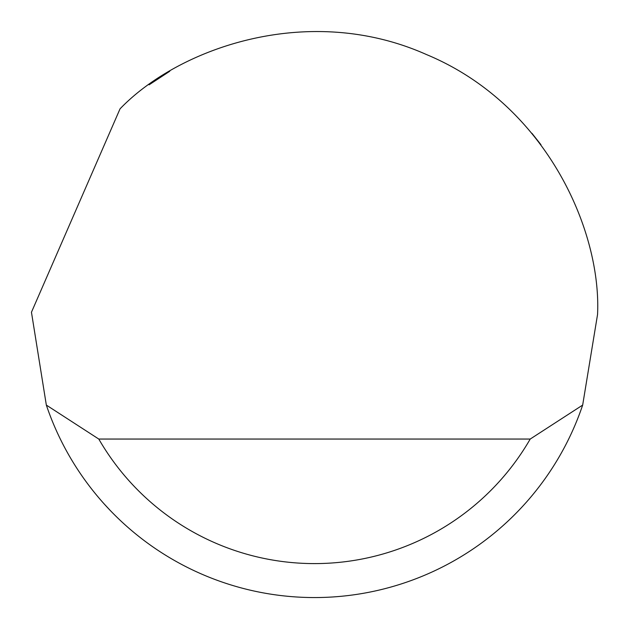 <?xml version="1.0" encoding="UTF-8"?>
<svg xmlns="http://www.w3.org/2000/svg" width="629" height="629" viewBox="0 0 629 629"><rect width="100%" height="100%" fill="white"/><g stroke="black" fill="none" stroke-linecap="round" stroke-linejoin="round"><path stroke-width="0.94" d="M120.045 108.833C178.408 48.079 308.281 1.848 426.47 54.55C545.964 104.225 601.599 230.356 597.55 314.508L582.666 405.084A283.05 283.05 0 0 1 46.334 405.084L31.458 312.243L120.045 108.833M149.081 84.829L169.751 71.266M531.937 133.293L540.94 144.678M104.359 504.136L109.58 509.765M46.334 405.084L98.784 439.05L530.216 439.05L582.666 405.084M98.784 439.05A249.084 249.084 0 0 0 530.216 439.05"/></g></svg>
